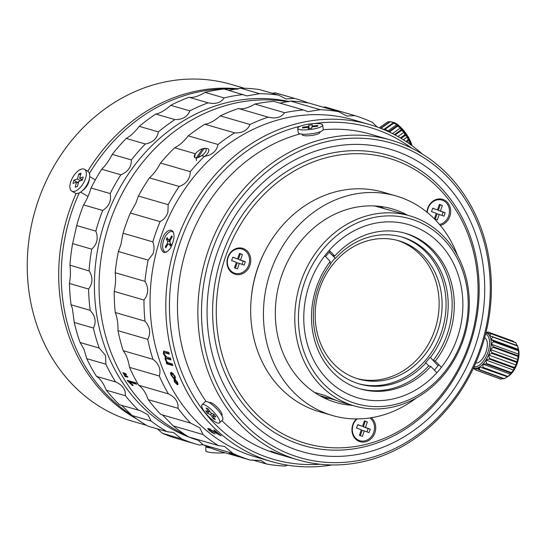 <?xml version="1.0" encoding="UTF-8"?>
<svg xmlns="http://www.w3.org/2000/svg" width="546" height="546" viewBox="0 0 546 546"><rect width="100%" height="100%" fill="white"/><g stroke="black" fill="none" stroke-linecap="round" stroke-linejoin="round"><path stroke-width="0.82" d="M354.477 405.971A98.997 86.2 106.2 0 0 463.076 340.431A98.997 86.2 106.2 0 0 409.609 215.8A98.997 86.2 106.2 0 0 301.017 281.34A98.997 86.2 106.2 0 0 354.477 405.971L342.581 402.518A98.997 86.2 -73.8 0 1 330.528 397.87L324.89 395.427L314.537 392.424M319.594 395.543A175.498 152.812 -73.8 0 1 319.587 395.55L336.206 400.361M304.497 282.514A96.301 83.852 106.2 0 0 351.822 402.218A96.301 83.852 106.2 0 0 462.141 339.994A96.301 83.852 106.2 0 0 414.817 220.297A96.301 83.852 106.2 0 0 304.497 282.514M457.2 338.192A90.261 78.59 106.2 0 0 412.844 226.003A90.261 78.59 106.2 0 0 309.445 284.316A90.261 78.59 106.2 0 0 353.801 396.512A90.261 78.59 106.2 0 0 457.2 338.192M330.105 251.235A87.558 76.242 106.2 0 0 325.587 256.606M409.609 215.8L397.706 212.353A98.997 86.2 106.2 0 0 395.024 211.63L374.529 205.944M434.377 370.106A87.558 76.242 106.2 0 0 438.861 364.701M244.294 88.227L230.801 84.316A175.498 152.812 106.2 0 0 38.288 200.498A175.498 152.812 106.2 0 0 133.067 421.43L146.56 425.341M76.14 193.434A175.498 152.812 106.2 0 0 69.745 209.616A175.498 152.812 106.2 0 0 136.37 418.755M238.588 88.841A175.498 152.812 106.2 0 0 87.776 171.267M106.313 390.192L104.095 385.36C101.576 380.787 99.044 377.791 96.492 376.378L115.622 381.927C120.529 384.015 123.683 387.189 125.082 391.441L125.444 395.741L106.313 390.192A179.73 156.497 -73.8 0 0 119.499 404.729L140.493 410.742L147.836 414.721L151.106 421.055A179.73 156.497 -73.8 0 0 167.062 431.681L147.932 426.139A179.73 156.497 -73.8 0 1 131.975 415.506L131.784 415.206A175.498 152.812 -73.8 0 1 74.72 345.256A175.498 152.812 -73.8 0 1 79.293 192.854M380.692 206.804A179.73 156.497 -73.8 0 1 380.937 207.801M203.044 444.601L199.502 445.065A179.73 156.497 -73.8 0 1 196.929 444.348L177.798 438.8A179.73 156.497 -73.8 0 1 162.442 433.34L157.357 428.869M131.784 415.206L121.69 405.364M96.492 376.378A179.73 156.497 -73.8 0 1 86.746 358.661L83.954 349.194L80.078 342.499A179.73 156.497 -73.8 0 1 74.256 322.488L72.386 308.531L71.076 304.798A179.73 156.497 -73.8 0 1 69.465 283.497C70.536 276.945 70.7 270.918 69.97 265.404L69.929 265.151A179.73 156.497 -73.8 0 1 72.618 243.632L76.699 225.566A179.73 156.497 -73.8 0 1 83.552 204.9C86.698 199.932 89.196 194.308 91.052 188.008A179.73 156.497 -73.8 0 1 101.72 169.24C105.562 165.506 109.077 160.551 112.264 154.375A179.73 156.497 -73.8 0 1 126.215 138.445C130.48 136.097 134.835 132.071 139.271 126.351A179.73 156.497 -73.8 0 1 155.808 114.053C160.196 113.193 165.172 110.292 170.721 105.337A179.73 156.497 -73.8 0 1 189.005 97.284C193.229 97.939 198.573 96.308 205.03 92.383A179.73 156.497 -73.8 0 1 224.153 88.991L246.874 95.891L259.616 93.694A179.73 156.497 -73.8 0 1 278.617 95.127L259.493 89.585A179.73 156.497 -73.8 0 0 240.486 88.152L259.616 93.694M198.717 440.451A175.498 152.812 -73.8 0 1 107.876 354.866A175.498 152.812 -73.8 0 1 131.368 169.683A175.498 152.812 -73.8 0 1 289.066 101.536M80.078 342.499L99.208 348.048L105.528 355.446L105.876 364.202L86.746 358.661M115.622 381.927A179.73 156.497 -73.8 0 1 105.876 364.202M138.623 410.278A179.73 156.497 -73.8 0 1 125.444 395.741M167.062 431.681L173.669 432.582L181.572 438.882L162.442 433.34M196.929 444.348A179.73 156.497 -73.8 0 1 181.572 438.882M151.106 421.055L131.975 415.506M71.076 304.798L90.199 310.34L93.38 314.619C95.68 319.314 95.68 323.792 93.386 328.037L74.256 322.488M69.929 265.151L89.251 271C93.038 277.368 92.82 283.381 88.595 289.039L69.465 283.497M214.994 433.995L209.186 430.528L207.685 428.542L208.531 428.521L218.468 434.145A175.498 152.812 -73.8 0 1 213.773 430.043L214.762 430.33A175.498 152.812 -73.8 0 0 221.226 435.885L209.753 429.634C208.906 429.415 209.029 429.811 210.121 430.821L214.994 433.995A166.496 144.977 -73.8 0 1 211.452 432.227M272.222 93.27L275.307 92.84L294.437 98.389A179.73 156.497 -73.8 0 1 297.01 99.106A179.73 156.497 -73.8 0 1 308.504 103.003M275.307 92.84A179.73 156.497 -73.8 0 1 277.887 93.564L297.01 99.106M294.437 98.389L286.036 98.942L278.617 95.127M228.917 90.37L240.486 88.152M205.03 92.383L224.16 97.932A179.73 156.497 -73.8 0 1 243.284 94.533M224.16 97.932C220.925 102.771 215.581 104.409 208.135 102.832L189.005 97.284M170.721 105.337L189.844 110.879A179.73 156.497 -73.8 0 1 208.135 102.832M189.844 110.879C187.524 116.755 182.555 119.656 174.932 119.594L155.808 114.053M139.271 126.351L158.401 131.893A179.73 156.497 -73.8 0 1 174.932 119.594M158.401 131.893C157.18 138.527 152.832 142.561 145.345 143.987L126.215 138.445M112.264 154.375L131.395 159.923A179.73 156.497 -73.8 0 1 145.345 143.987M131.395 159.923C131.422 167.008 127.914 171.956 120.85 174.788L101.72 169.24M91.052 188.008L110.183 193.557A179.73 156.497 -73.8 0 1 120.85 174.788M110.183 193.557C111.541 200.757 109.043 206.388 102.682 210.442L83.552 204.9M76.699 225.566L95.83 231.108A179.73 156.497 -73.8 0 1 102.682 210.442M95.83 231.108C98.526 238.09 97.168 244.11 91.742 249.174L72.618 243.632M89.059 270.7A179.73 156.497 -73.8 0 1 91.742 249.174M90.199 310.34A179.73 156.497 -73.8 0 1 88.595 289.039M99.208 348.048A179.73 156.497 -73.8 0 1 93.386 328.037M203.365 444.86L202.586 444.635M89.448 173.464A175.498 152.812 -73.8 0 1 237.305 89.251M216.98 253.399A157.501 137.142 -73.8 0 1 389.748 149.133A157.501 137.142 -73.8 0 1 474.802 347.413A157.501 137.142 -73.8 0 1 302.04 451.678A157.501 137.142 -73.8 0 1 216.98 253.399A157.501 137.142 -73.8 0 1 389.748 149.133A157.501 137.142 -73.8 0 1 474.802 347.413A157.501 137.142 -73.8 0 1 302.04 451.678A157.501 137.142 -73.8 0 1 216.98 253.399M479.961 349.29A163.8 142.622 -73.8 0 1 292.315 455.125A163.8 142.622 -73.8 0 1 211.821 251.522A163.8 142.622 -73.8 0 1 399.467 145.686A163.8 142.622 -73.8 0 1 479.961 349.29M480.896 349.727A166.496 144.977 -73.8 0 1 298.259 459.95A166.496 144.977 -73.8 0 1 208.34 250.348A166.496 144.977 -73.8 0 1 390.977 140.124A166.496 144.977 -73.8 0 1 480.896 349.727M282.562 455.371C278.747 454.443 267.014 450.17 271.512 451.344L283.401 455.596M270.652 451.18L271.512 451.344M298.259 459.95L277.866 454.04A166.496 144.977 -73.8 0 1 221.922 420.563M206.033 401.453A166.496 144.977 -73.8 0 1 187.947 244.437A166.496 144.977 -73.8 0 1 300.184 133.872M323.212 129.736A166.496 144.977 -73.8 0 1 370.584 134.214L390.977 140.124M166.953 358.722L166.175 358.688L166.08 359.985C166.98 361.95 167.977 362.953 169.062 362.988L172.263 363.916A175.498 152.812 -73.8 0 0 172.843 365.602L166.66 363.807A175.498 152.812 -73.8 0 1 166.155 362.339L167.028 362.592L165.083 359.377L165.288 356.927L163.35 353.59L163.629 351.092L168.816 352.354A175.498 152.812 -73.8 0 0 169.28 354.088L165.39 352.962C164.489 352.484 164.141 352.907 164.346 354.224L166.858 357.139L170.448 358.176A175.498 152.812 -73.8 0 0 170.966 359.889L166.953 358.722L167.704 358.381L166.175 358.688M173.997 378.938L170.987 374.986C170.263 372.973 170.482 372.126 171.642 372.454L174.959 376.139L175.396 377.832L175.095 379.252L177.607 382.596C178.262 384.2 178.126 384.889 177.204 384.664L174.297 381.634L173.997 378.938M177.798 384.637L177.204 384.664L177.9 384.179L176.795 383.517M210.278 428.924L209.22 429.627L209.739 428.91M332.084 464.953A175.498 152.812 -73.8 0 1 271.621 461.595A175.498 152.812 -73.8 0 1 177.58 238.575A175.498 152.812 -73.8 0 1 369.355 124.481A175.498 152.812 -73.8 0 1 422.235 153.986M163.964 252.545C159.678 249.331 159.753 243.38 164.203 234.698C166.66 231.299 169.007 229.839 171.253 230.316C173.335 231.088 174.235 233.49 173.949 237.524C172.318 247.01 168.987 252.013 163.964 252.545L163.841 252.511M271.621 461.595L255.897 457.036A175.498 152.812 -73.8 0 1 161.848 234.016A175.498 152.812 -73.8 0 1 353.624 119.922L369.355 124.481M166.018 245.57A11.698 5.747 -71.2 0 0 165.861 247.686M287.633 465.185L285.108 466.052A179.996 156.729 -73.8 0 1 266.428 463.998L260.858 460.38L250.457 460.128A179.996 156.729 -73.8 0 1 232.965 453.419L224.577 446.471L218.42 445.577A179.996 156.729 -73.8 0 1 202.989 434.527L199.788 427.818L190.615 423.109A179.996 156.729 -73.8 0 1 178.016 408.292C178.535 402.04 175.334 397.235 168.421 393.864A179.996 156.729 -73.8 0 1 159.289 376.01C161.179 369.56 159.07 363.991 152.962 359.302A179.996 156.729 -73.8 0 1 147.754 339.312C151.003 332.999 150.082 326.952 145.004 321.157A179.996 156.729 -73.8 0 1 143.98 300.034L145.693 297.577C148.526 292.144 148.273 286.732 144.949 281.347A179.996 156.729 -73.8 0 1 148.164 260.149L152.866 253.972C154.457 249.911 154.436 245.871 152.805 241.858A179.996 156.729 -73.8 0 1 156.06 232.002A179.996 156.729 -73.8 0 1 160.094 221.649L130.337 213.022L135.913 202.982L138.418 196.055A179.996 156.729 -73.8 0 1 149.413 177.839C152.771 174.993 156.019 170.891 159.166 165.547L160.524 163.042A179.996 156.729 -73.8 0 1 174.686 147.748C179.163 145.625 183.688 141.667 188.268 135.865A179.996 156.729 -73.8 0 1 204.873 124.249C209.432 123.655 214.558 120.864 220.256 115.875A179.996 156.729 -73.8 0 1 238.479 108.517C242.806 109.466 248.273 107.978 254.88 104.074A179.996 156.729 -73.8 0 1 273.805 101.351L303.562 109.978A179.996 156.729 -73.8 0 0 284.637 112.701C281.176 117.513 275.71 118.994 268.229 117.144L238.479 108.517M239.482 456.947L220.7 451.501A179.996 156.729 -73.8 0 1 203.208 444.792L197.359 439.469M218.42 445.577L188.67 436.95A179.996 156.729 -73.8 0 1 173.239 425.907L162.51 414.96M190.615 423.109L160.858 414.482A179.996 156.729 -73.8 0 1 148.259 399.665C145.659 392.526 142.458 387.715 138.664 385.237A179.996 156.729 -73.8 0 1 129.538 367.383C128.303 360.039 126.194 354.47 123.205 350.675A179.996 156.729 -73.8 0 1 117.997 330.685C118.12 323.485 117.199 317.431 115.247 312.53A179.996 156.729 -73.8 0 1 114.223 291.407L114.762 288.609C115.697 282.637 115.841 277.341 115.192 272.72A179.996 156.729 -73.8 0 1 118.407 251.522L120.864 244.697L123.048 233.231A179.996 156.729 -73.8 0 1 126.303 223.375A179.996 156.729 -73.8 0 1 130.337 213.022M127.819 381.258L132.214 385.305L133.204 385.592L130.016 382.316L136.753 384.268A175.498 152.812 -73.8 0 1 135.838 382.807L127.225 380.309A175.498 152.812 -73.8 0 0 127.819 381.258L128.474 380.712A174.597 152.027 -73.8 0 1 128.446 380.664M125.123 376.631A175.498 152.812 -73.8 0 1 124.263 375.122L127.436 376.324A175.498 152.812 -73.8 0 0 127.894 377.129L125.123 376.631L125.798 376.105A174.597 152.027 -73.8 0 1 125.43 375.464M123.737 374.181A175.498 152.812 -73.8 0 1 122.905 372.652L126.078 373.88A175.498 152.812 -73.8 0 0 126.522 374.686L123.737 374.181L124.42 373.669A174.597 152.027 -73.8 0 1 124.044 372.986M198.355 440.172A175.498 152.812 -73.8 0 1 193.134 438.24M185.647 435.025A175.498 152.812 -73.8 0 1 110.845 219.226A175.498 152.812 -73.8 0 1 288.213 101.815M194.485 157.46L195.4 153.754L174.686 147.748M160.524 163.042L190.281 171.669L190.069 174.508C188.855 180.405 185.224 184.391 179.17 186.466L149.413 177.839M138.418 196.055L168.168 204.682L167.909 212.257C166.564 216.407 163.964 219.533 160.094 221.649M148.164 260.149L118.407 251.522M143.98 300.034L114.223 291.407M320.079 464.243A172.795 150.464 -73.8 0 1 181.054 239.783A172.795 150.464 -73.8 0 1 300.443 126.167M314.018 123.573A172.795 150.464 -73.8 0 1 411.711 148.171M357.903 440.137A157.023 136.725 -73.8 0 1 357.241 440.39M266.428 463.998L252.204 459.875M250.457 460.128L242.642 457.862M230.269 453.132L241.994 457.603M232.965 453.419L203.208 444.792M202.989 434.527L173.239 425.907M178.016 408.292L148.259 399.665M168.421 393.864L138.664 385.237M159.289 376.01L129.538 367.383M152.962 359.302L123.205 350.675M147.754 339.312L117.997 330.685M145.004 321.157L115.247 312.53M144.949 281.347L115.192 272.72M152.805 241.858L123.048 233.231M168.168 204.682A179.996 156.729 -73.8 0 1 179.17 186.466M190.281 171.669A179.996 156.729 -73.8 0 1 204.436 156.374L201.829 155.617L196.642 158.04M204.436 156.374C212.06 155.146 216.591 151.187 218.025 144.492L188.268 135.865M218.025 144.492A179.996 156.729 -73.8 0 1 234.63 132.876L204.873 124.249M220.256 115.875L250.013 124.495C247.461 130.392 242.335 133.183 234.63 132.876M250.013 124.495A179.996 156.729 -73.8 0 1 268.229 117.144M284.637 112.701L254.88 104.074M279.852 103.105L290.411 101.058L320.161 109.685L307.862 111.698L303.562 109.978M320.161 109.685A179.996 156.729 -73.8 0 1 338.841 111.732L309.084 103.105A179.996 156.729 -73.8 0 0 290.411 101.058M323.307 107.228L325.054 106.975L354.811 115.602L346.778 116.032L338.841 111.732M354.811 115.602A179.996 156.729 -73.8 0 1 372.304 122.318L377.368 127.088M381.101 128.494L386.848 130.16L385.38 130.262M386.848 130.16A179.996 156.729 -73.8 0 1 391.189 132.958M130.016 382.316L130.671 381.77L136.186 383.367M132.214 385.305L132.862 384.739M130.235 382.132L128.474 380.712M127.552 376.522L126.447 377.013M127.122 376.487L125.798 376.105M126.194 374.092L124.42 373.669M165.936 359.329L165.083 359.377M167.772 362.223L167.028 362.592M165.834 359.022L166.045 356.586L165.288 356.927M164.237 353.658L164.107 353.262L163.35 353.59M164.107 353.262L164.073 351.03M169.124 353.501L166.148 352.641L165.39 352.962M170.775 359.268L167.704 358.381M166.148 352.641L165.022 352.873M172.618 364.946L167.404 363.431A174.597 152.027 -73.8 0 1 167.096 362.551M176.611 383.49L176.815 382.33L174.877 379.811L175.061 381.845L176.611 383.49L177.737 382.889M177.518 381.866L176.815 382.33M175.512 379.682L175.471 380.446M174.481 377.47L174.904 377.914L175.205 376.549M173.137 373.355L172.229 373.71M175 381.169L174.317 378.085M171.512 374.044L171.321 372.386M209.186 430.528L209.698 429.804M209.33 429.477L208.388 428.487M214.708 430.89L216.878 432.22M218.434 433.565L216.332 432.323M174.488 376.986L174.201 375.948L172.202 373.696L171.792 375.293L172.372 376.31L174.194 378.364L174.488 376.986M356.422 418.925A13.5 11.753 106.2 0 0 352.784 424.713A13.5 11.753 106.2 0 0 360.073 441.707A13.5 11.753 106.2 0 0 374.884 432.766A13.5 11.753 106.2 0 0 371.307 417.738M440.288 225.402A13.5 11.753 106.2 0 0 449.836 216.325A13.5 11.753 106.2 0 0 442.547 199.331A13.5 11.753 106.2 0 0 427.736 208.265A13.5 11.753 106.2 0 0 426.931 212.155M442.103 200.143A13.5 11.753 106.2 0 0 440.349 198.949M249.931 265.322A13.5 11.753 106.2 0 0 242.642 248.328A13.5 11.753 106.2 0 0 227.832 257.262A13.5 11.753 106.2 0 0 235.121 274.256A13.5 11.753 106.2 0 0 249.931 265.322M242.199 249.14A13.5 11.753 106.2 0 0 240.445 247.939M468.714 345.092A148.498 129.3 -73.8 0 1 298.594 441.038A148.498 129.3 -73.8 0 1 225.621 256.456A148.498 129.3 -73.8 0 1 395.741 160.51A148.498 129.3 -73.8 0 1 468.714 345.092M469.649 345.529A151.201 131.654 -73.8 0 1 296.437 443.222A151.201 131.654 -73.8 0 1 222.133 255.282A151.201 131.654 -73.8 0 1 395.345 157.589A151.201 131.654 -73.8 0 1 469.649 345.529M251.146 299.372A109.35 95.216 -73.8 0 1 257.664 268.141A109.35 95.216 -73.8 0 1 265.288 250.607M233.06 273.41A13.5 11.753 106.2 0 0 235.183 273.334M358.019 440.854A13.5 11.753 106.2 0 0 360.135 440.779M416.318 397.973A114.298 99.522 -73.8 0 1 332.343 415.486A114.298 99.522 -73.8 0 1 270.618 271.594A114.298 99.522 -73.8 0 1 395.993 195.925A114.298 99.522 -73.8 0 1 457.582 255.637M332.343 415.486L319.594 411.786A114.298 99.522 -73.8 0 1 257.862 267.895A114.298 99.522 -73.8 0 1 383.244 192.226L395.993 195.925M379.832 206.381A100.798 87.769 -73.8 0 1 384.541 208.852M352.463 405.385A100.798 87.769 -73.8 0 1 336.104 402.518A100.798 87.769 -73.8 0 1 281.668 275.621A100.798 87.769 -73.8 0 1 392.233 208.893A100.798 87.769 -73.8 0 1 407.596 215.22M329.579 398.437A100.798 87.769 -73.8 0 1 324.283 398M357.07 418.925A12.599 10.968 106.2 0 0 353.098 424.856A12.599 10.968 106.2 0 0 359.903 440.718A12.599 10.968 106.2 0 0 373.723 432.377A12.599 10.968 106.2 0 0 369.881 417.956M367.008 431.838L368.134 428.583L363.349 426.835L365.26 421.307L364.394 420.993M365.26 421.307L367.383 421.928L364.441 420.85L362.524 426.378L357.691 424.774M360.305 435.619L362.169 430.234L369.082 432.596L370.263 429.197L365.472 427.45L367.383 421.928M362.524 426.378L357.739 424.631L356.558 428.03L361.35 429.777L359.432 435.305L362.38 436.377L364.298 430.855M363.349 426.835L365.472 427.45M368.134 428.583L370.263 429.197M239.339 263.404L244.13 265.151L245.304 261.752L240.52 260.005L242.431 254.477L239.482 253.405L237.571 258.934L232.78 257.186L231.606 260.585L236.391 262.333L234.48 267.854L237.428 268.932L239.339 263.404L237.217 262.79L235.353 268.175M237.571 258.934L232.732 257.323M242.049 264.394L243.182 261.138L238.39 259.391L240.308 253.863L239.435 253.549M240.308 253.863L242.431 254.477M238.39 259.391L240.52 260.005M243.182 261.138L245.304 261.752M248.771 264.926A12.599 10.968 106.2 0 0 242.574 249.269A12.599 10.968 106.2 0 0 228.139 257.405A12.599 10.968 106.2 0 0 234.336 273.068A12.599 10.968 106.2 0 0 248.771 264.926M439.503 224.461A12.599 10.968 106.2 0 0 448.675 215.936A12.599 10.968 106.2 0 0 441.871 200.068A12.599 10.968 106.2 0 0 428.05 208.415A12.599 10.968 106.2 0 0 427.272 212.428M441.96 215.397L443.086 212.141L438.295 210.394L440.212 204.866L439.339 204.552M440.212 204.866L442.335 205.487L439.387 204.409L437.476 209.937L432.637 208.333M435.258 219.178L437.121 213.793L444.035 216.155L445.208 212.756L440.424 211.009L442.335 205.487M437.476 209.937L432.685 208.19L431.511 211.589L436.295 213.336L434.384 218.864L437.332 219.936L439.243 214.407M438.295 210.394L440.424 211.009M443.086 212.141L445.208 212.756M242.745 457.869L229.579 453.112L242.745 457.869M229.416 453.139L242.581 457.889L229.34 452.975M204.921 156.306A9.002 3.665 -36 0 0 208.545 149.249A9.002 3.665 -36 0 0 206.818 148.485L204.627 148.355A7.098 2.894 -36 0 0 204.224 148.355L197.857 157.603A7.098 2.894 -36 0 0 205.132 152.389A7.098 2.894 -36 0 0 204.627 148.355M202.621 148.662A7.098 2.894 -36 0 0 194.335 155.828A7.098 2.894 -36 0 0 196.26 157.917L202.621 148.662L204.511 148.805M196.403 160.585L196.26 157.917M297.686 128.344L298.252 132.698A12.599 2.778 -7.4 0 0 310.633 133.879A12.599 2.778 -7.4 0 0 323.232 129.655A12.599 2.778 -7.4 0 0 323.239 129.443L322.672 125.089A12.599 2.778 -7.4 0 0 310.292 123.901A12.599 2.778 -7.4 0 0 297.693 128.133A12.599 2.778 -7.4 0 0 297.686 128.344A12.599 2.778 -7.4 0 0 310.067 129.532A12.599 2.778 -7.4 0 0 322.666 125.3A12.599 2.778 -7.4 0 0 322.672 125.089M302.15 134.548A9.002 1.986 -7.4 0 0 302.143 134.582A9.002 1.986 -7.4 0 0 302.143 134.698A9.002 1.986 -7.4 0 0 310.988 135.544A9.002 1.986 -7.4 0 0 319.983 132.521A9.002 1.986 -7.4 0 0 319.99 132.371A9.002 1.986 -7.4 0 0 319.963 132.262L319.806 131.873M308.476 126.508L302.682 127.163L302.511 127.982L308.313 127.327L308.04 128.658L311.609 128.255L311.882 126.925L317.676 126.263L317.84 125.444L312.046 126.106L312.312 124.768L308.749 125.177L308.749 128.576M302.784 127.955L302.682 127.163M309.186 128.528L308.749 125.177M312.148 126.89L312.046 126.106M308.476 128.61L308.313 127.327M484.63 337.667A13.5 6.627 110 0 1 486.22 351.358A13.5 6.627 110 0 1 476.569 363.042A13.5 6.627 110 0 1 475.716 363.042M485.606 333.954A17.301 8.49 110 0 1 488.22 351.235A17.301 8.49 110 0 1 475.709 366.666A17.301 8.49 110 0 1 474.146 366.571M502.948 378.508L500.935 379.142L476.092 370.086L476.392 368.106A18.448 9.057 110 0 1 473.669 367.608M504.265 378.692L479.422 369.635L479.606 366.932L507.439 376.767L504.265 378.692A19.997 9.821 110 0 1 503.862 378.842L479.026 369.785L476.392 368.106L479.402 369.205M507.855 376.426L483.012 367.369L482.917 364.148L486.117 364.011L510.96 373.068L510.503 374.208L507.855 376.426A19.997 9.821 110 0 1 507.439 376.767M507.268 376.74L479.606 366.932A18.448 9.057 110 0 1 476.392 368.106M511.343 372.556L486.5 363.5L485.995 360.039L489.236 359.043L514.079 368.106L513.581 370.092L511.343 372.556A19.997 9.821 110 0 1 510.96 373.068M514.393 367.478L489.55 358.415L488.54 354.989L491.653 353.296L516.489 362.353L516.127 365.049L514.393 367.478A19.997 9.821 110 0 1 514.079 368.106M516.714 361.67L491.871 352.614L490.308 349.508L493.12 347.331L517.963 356.388L517.888 359.568L516.714 361.67A19.997 9.821 110 0 1 516.489 362.353M493.482 341.134L490.895 339.373A18.448 9.057 110 0 0 489.66 335.708L490.984 333.722L515.827 342.779A19.997 9.821 110 0 0 515.56 342.506L490.717 333.449L487.537 333.49A18.448 9.057 110 0 1 489.66 335.708L517.458 345.638A19.997 9.821 110 0 1 517.615 346.096L518.325 350.191L493.482 341.134A19.997 9.821 110 0 1 493.509 341.728L518.352 350.785L518.7 354.183L518.065 355.719A19.997 9.821 110 0 1 517.963 356.388M485.858 332.951A18.448 9.057 110 0 1 487.537 333.49L488.322 332.105L513.165 341.161L513.636 341.803M488.322 332.105A19.997 9.821 110 0 0 487.974 332.036L485.96 332.541M515.827 342.779L517.246 345.761M517.335 345.666L518.161 348.014A18.448 9.057 110 0 1 518.475 349.426L490.895 339.373L492.772 337.039L517.615 346.096M492.622 336.582A19.997 9.821 110 0 1 492.772 337.039M518.325 350.191A19.997 9.821 110 0 1 518.352 350.785M518.161 348.014L518.475 349.14A17.301 8.49 110 0 1 508.681 375.989L507.719 376.651A18.448 9.057 110 0 1 507.275 376.938M478.248 367.622L479.436 368.059M477.982 367.724L479.422 368.25M475.068 369.301L473.348 368.68A19.997 9.821 110 0 1 473.225 368.557M473.675 367.595L476.262 368.536M473.348 368.68L473.334 368.325M473.587 367.56L475.743 370.017L500.586 379.074A19.997 9.821 110 0 0 500.935 379.142M476.092 370.086A19.997 9.821 110 0 1 475.743 370.017M479.422 369.635A19.997 9.821 110 0 1 479.026 369.785M483.012 367.369A19.997 9.821 110 0 1 482.596 367.711M518.065 355.719L493.222 346.655L491.113 344.123A18.448 9.057 110 0 1 490.308 349.508A18.448 9.057 110 0 1 488.54 354.989A18.448 9.057 110 0 1 485.995 360.039A18.448 9.057 110 0 1 482.917 364.148L510.503 374.208A18.448 9.057 110 0 1 507.719 376.651L507.241 376.965M486.5 363.5A19.997 9.821 110 0 1 486.117 364.011M485.995 360.039L513.581 370.092A18.448 9.057 110 0 1 510.503 374.208M489.55 358.415A19.997 9.821 110 0 1 489.236 359.043M488.54 354.989L516.127 365.049A18.448 9.057 110 0 1 513.581 370.092M491.871 352.614A19.997 9.821 110 0 1 491.653 353.296M490.308 349.508L517.888 359.568A18.448 9.057 110 0 1 516.127 365.049M493.222 346.655A19.997 9.821 110 0 1 493.12 347.331M490.895 339.373A18.448 9.057 110 0 1 491.113 344.123L518.7 354.183A18.448 9.057 110 0 1 517.888 359.568M491.113 344.123L493.509 341.728M219.506 422.897L222.625 419.888A12.599 3.406 -134 0 0 220.775 413.895A12.599 3.406 -134 0 0 211.909 404.463A12.599 3.406 -134 0 0 205.119 401.76L202 404.77A12.599 3.406 -134 0 0 203.849 410.763A12.599 3.406 -134 0 0 212.715 420.188A12.599 3.406 -134 0 0 219.506 422.897A12.599 3.406 -134 0 0 217.663 416.905A12.599 3.406 -134 0 0 208.79 407.473A12.599 3.406 -134 0 0 202 404.77M221.84 415.636A9.002 2.437 -134 0 0 221.888 415.595A9.002 2.437 -134 0 0 220.57 411.315A9.002 2.437 -134 0 0 214.237 404.579A9.002 2.437 -134 0 0 209.384 402.641A9.002 2.437 -134 0 0 209.336 402.695M212.585 415.533L215.793 416.96L214.1 414.434L210.899 413.008L208.149 408.899L206.176 408.019L208.927 412.128L205.719 410.701L207.405 413.233L210.613 414.66L213.356 418.768L215.329 419.642L212.585 415.533L213.848 414.318M214.203 417.956L213.356 418.768M211.875 413.445L210.613 414.66M208.668 412.018L207.405 413.233M209.766 411.315L208.927 412.128M392.472 133.593L400.484 127.935L401.064 129.907A19.997 6.641 54.7 0 1 401.515 130.439L404.115 132.166L404.873 134.814A19.997 6.641 54.7 0 1 405.275 135.401L407.377 136.923L408.121 140.056A19.997 6.641 54.7 0 1 408.442 140.65L409.964 141.728L410.305 144.833M397.945 136.527L404.115 132.166A18.448 6.129 54.7 0 1 407.377 136.923A18.448 6.129 54.7 0 1 409.964 141.728A18.448 6.129 54.7 0 1 411.315 145.147M395.106 134.964L401.515 130.439M401.092 138.363L405.275 135.401M404.873 134.814L400.416 137.961M403.371 139.756L407.377 136.923M406.674 141.899L408.442 140.65M408.121 140.056L406.074 141.503M408.224 142.956L409.964 141.728M379.361 127.819L387.769 121.874A19.997 6.641 54.7 0 1 387.981 121.765L389.687 121.888M379.395 127.832L387.981 121.765M380.61 128.303L390.083 121.608A19.997 6.641 54.7 0 1 390.41 121.683L393.55 122.577L393.291 122.966A19.997 6.641 54.7 0 1 393.7 123.225L396.84 124.624L397.072 125.826L389.011 131.525M380.89 128.406L390.41 121.683M383.988 129.327L393.55 122.577A18.448 6.129 54.7 0 1 396.84 124.624A18.448 6.129 54.7 0 1 400.484 127.935A18.448 6.129 54.7 0 1 404.115 132.166M393.291 122.966L384.2 129.388M384.746 129.552L393.7 123.225M387.994 130.876L396.84 124.624M389.551 131.873L397.522 126.242L400.484 127.935M397.072 125.826A19.997 6.641 54.7 0 1 397.522 126.242M401.064 129.907L394.424 134.603M390.294 121.765L393.577 122.427A17.301 5.747 54.7 0 1 411.964 145.625M210.77 448.034A12.599 1.863 -179.2 0 1 205.862 446.485A12.599 1.863 -179.2 0 1 206.129 446.109M225.109 452.784A12.599 1.863 -179.2 0 1 220.543 452.975A12.599 1.863 -179.2 0 1 205.801 450.935L205.862 446.485M82.535 190.574A9.002 4.32 -59.6 0 0 88.93 181.409A9.002 4.32 -59.6 0 0 89.319 179.027M71.724 191.066L75.13 193.066A12.599 6.047 -59.6 0 0 89.196 179.504A12.599 6.047 -59.6 0 0 87.892 171.342L84.493 169.342A12.599 6.047 -59.6 0 0 70.42 182.903A12.599 6.047 -59.6 0 0 71.724 191.066A12.599 6.047 -59.6 0 0 85.797 177.505A12.599 6.047 -59.6 0 0 84.493 169.342M81.32 179.245L80.944 180.624M78.672 181.784L77.204 182.521M82.35 180.132L83.204 177L79.634 178.255L81.013 173.164L78.815 173.935L77.436 179.02L73.867 180.276L73.014 183.408L76.583 182.152L75.205 187.244L77.395 186.473L78.781 181.381L82.35 180.132M78.296 183.163L76.583 182.152M77.266 182.275L73.867 180.276M80.453 180.794L77.436 179.02M80.528 174.938L78.815 173.935M82.419 179.887L79.634 178.255M329.252 250.348L334.739 256.054L332.616 255.439L335.421 258.354L329.218 252.225M335.421 258.354A76.501 66.612 -73.8 0 1 402.068 237.039A76.501 66.612 -73.8 0 1 430.419 357.514L433.224 360.428L435.346 361.043A80.999 70.53 -73.8 0 0 405.446 233.333A80.999 70.53 -73.8 0 0 334.739 256.054M438.035 365.752L430.419 357.514M429.989 357.391A76.501 66.612 -73.8 0 1 427.982 359.91A76.501 66.612 -73.8 0 1 425.484 362.769L425.907 362.892A76.501 66.612 -73.8 0 1 359.466 383.988A76.501 66.612 -73.8 0 1 330.931 263.752L329.579 262.346M400.996 236.746A76.501 66.612 -73.8 0 1 426.283 359.411A76.501 66.612 -73.8 0 1 358.401 383.674M330.644 263.452A76.501 66.612 -73.8 0 1 332.698 260.879A76.501 66.612 -73.8 0 1 334.998 258.231M397.195 240.336A71.997 62.694 -73.8 0 1 420.502 355.637A71.997 62.694 -73.8 0 1 357.111 378.596M333.804 263.295A71.997 62.694 -73.8 0 1 398.689 240.745A71.997 62.694 -73.8 0 1 423.478 356.504A71.997 62.694 -73.8 0 1 358.592 379.054A71.997 62.694 -73.8 0 1 333.804 263.295M436.445 372.256L430.835 366.427L428.712 365.813A80.999 70.53 -73.8 0 1 359.275 388.609M428.712 365.813L425.907 362.892M324.768 255.76L330.248 261.459A80.999 70.53 -73.8 0 0 360.34 388.929A80.999 70.53 -73.8 0 0 430.835 366.427M404.374 233.04A80.999 70.53 -73.8 0 1 433.224 360.428M440.956 366.878L435.346 361.043M166.298 239.087L167.158 237.626L168.25 239.476A2.252 1.106 -71.2 0 0 168.598 239.783A2.252 1.106 -71.2 0 0 170.004 238.814L171.724 235.892L172.27 236.821L170.55 239.742A2.252 1.106 -71.2 0 0 170.154 242.717L171.246 244.574L170.386 246.028L169.294 244.178A2.252 1.106 -71.2 0 0 168.946 243.871A2.252 1.106 -71.2 0 0 167.54 244.84L165.82 247.761L165.274 246.833L166.994 243.919A2.252 1.106 -71.2 0 0 167.39 240.936L166.298 239.087L168.932 239.899M169.956 241.776L168.891 239.967M167.984 244.253L166.994 243.919M173.321 232.282A10.797 5.31 -71.2 0 0 165.499 236.268A10.797 5.31 -71.2 0 0 162.688 247.147A10.797 5.31 -71.2 0 0 166.578 252.163M215.547 432.882L216.059 432.152M518.475 349.426A18.448 9.057 110 0 1 518.7 354.183M482.917 364.148A18.448 9.057 110 0 1 479.606 366.932M392.185 122.099A18.448 6.129 54.7 0 1 393.55 122.577M169.956 241.81L167.39 240.936M171.116 244.799L169.294 244.178M170.912 239.121L170.004 238.814M356.272 439.667L359.903 440.718M438.24 199.017L441.871 200.068M302.191 134.166L302.143 134.582M209.691 430.425L209.684 430.937M95.338 179.893L89.721 176.59M88.008 196.464L80.603 192.11M171.205 244.642L168.946 243.871M170.256 240.349L168.598 239.783"/></g></svg>
